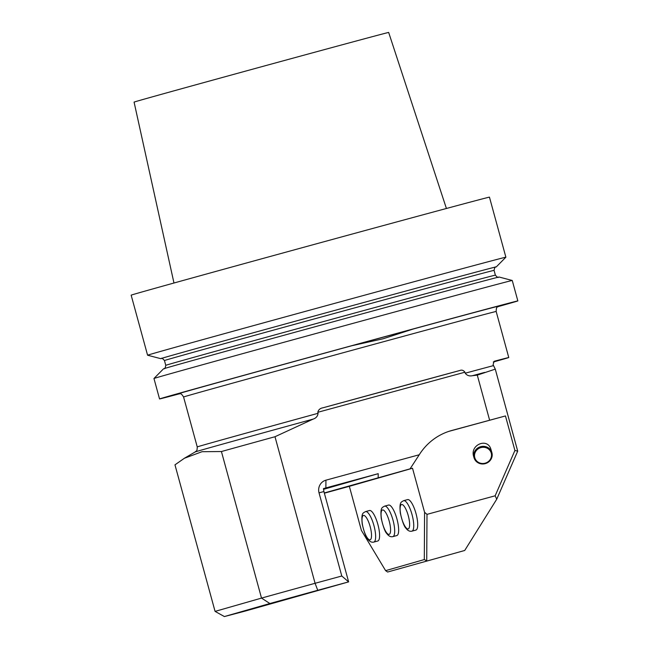 <?xml version="1.0" encoding="UTF-8"?>
<svg xmlns="http://www.w3.org/2000/svg" width="649" height="649" viewBox="0 0 649 649"><rect width="100%" height="100%" fill="white"/><g stroke="black" fill="none" stroke-linecap="round" stroke-linejoin="round"><path stroke-width="0.97" d="M413.47 328.938L383.121 338.778L351.969 345.698L413.47 328.938A166.501 0.584 -15.3 0 1 498.716 306.206M396.863 535.53A15.795 4.429 74.8 0 1 396.855 535.539A15.795 4.429 74.8 0 0 396.969 519.103A15.795 4.429 74.8 0 0 388.548 505.06L384.589 506.139A15.795 4.429 74.8 0 1 384.589 506.139A15.795 4.429 74.8 0 1 393.01 520.182A15.795 4.429 74.8 0 1 392.913 536.609A15.795 4.429 74.8 0 1 392.896 536.618L396.855 535.539M387.615 572.029L464.716 550.474L387.615 572.029L385.611 570.649L361.396 530.395L349.34 486.328L412.521 468.237L424.576 512.296L426.993 514.365L495.146 495.795L514.908 450.487L505.466 415.944L451.753 430.49A59.465 57.071 74 0 0 451.071 430.685A59.465 57.071 74 0 0 419.254 454.754L410.079 468.846L406.574 469.852L412.521 468.237M385.611 570.649L424.308 559.568L424.576 512.296M403.629 500.687A15.795 4.429 74.8 0 1 403.646 500.679L407.604 499.6A15.795 4.429 74.8 0 1 416.025 513.651A15.795 4.429 74.8 0 1 415.92 530.079A15.795 4.429 74.8 0 1 415.904 530.079L411.945 531.158A15.795 4.429 74.8 0 1 411.945 531.158A15.795 4.429 74.8 0 0 412.066 514.73A15.795 4.429 74.8 0 0 403.646 500.679L403.589 500.695C401.293 502.245 399.151 501.458 400.336 513.205C402.364 521.658 404.213 526.631 405.876 528.132C407.742 530.687 409.762 531.693 411.945 531.158M377.815 540.99A15.795 4.429 74.8 0 1 377.799 540.998A15.795 4.429 74.8 0 0 377.913 524.562A15.795 4.429 74.8 0 0 369.492 510.52L365.533 511.599A15.795 4.429 74.8 0 1 373.954 525.641A15.795 4.429 74.8 0 1 373.856 542.069A15.795 4.429 74.8 0 1 373.84 542.077L377.799 540.998M317.742 590.29L315.081 583.289L341.788 576.012L319.032 492.842L323.916 491.544L348.627 581.877L317.742 590.29A183.967 0.641 164.7 0 0 269.879 603.521L224.392 616.55L215.07 611.39L174.97 464.838L184.373 458.275L202.026 451.704L221.423 451.534L261.515 598.094A191.398 0.665 -15.3 0 1 315.081 583.289L274.989 436.728L313.151 419.1C316.079 418.134 317.718 416.196 318.067 413.291L317.799 412.293C318.416 409.779 320.135 408.278 322.934 407.799A162.039 0.568 -15.3 0 1 396.198 387.769A162.039 0.568 -15.3 0 1 459.833 370.498C461.755 369.679 463.459 370.246 464.935 372.202L465.211 373.199C466.98 375.52 469.373 376.355 472.407 375.706L477.283 375.122L495.276 369.135L517.707 451.144L496.728 499.227L464.716 550.474M224.392 616.55A183.967 0.641 164.7 0 0 245.541 610.977L348.627 581.877L341.788 576.012M493.272 362.028A162.039 0.568 164.7 0 0 508.767 357.534A162.039 0.568 164.7 0 0 494.165 361.282L493.086 364.649L495.276 369.135M324.362 493.183L349.34 486.328M491.861 452.54L490.977 449.538C487.829 437.264 469.706 444.654 473.689 456.588L474.038 457.788A9.289 8.778 -16.4 0 1 480.471 446.739A9.289 8.778 -16.4 0 1 491.861 452.54A9.289 8.778 -16.4 0 1 488.089 462.348A9.289 8.778 -16.4 0 1 477.25 462.275A9.289 8.778 -16.4 0 1 474.038 457.788M448.784 431.39L505.466 415.944M410.079 468.846L324.305 492.972M489.614 420.171L477.283 375.122M319.032 492.842A10.408 9.986 -106 0 1 325.928 480.179L419.254 454.754M221.423 451.534A191.398 0.665 -15.3 0 1 274.989 436.728M378.172 477.542L378.197 473.673L323.526 489.33M325.928 480.179L325.879 487.926L378.197 473.673M325.879 487.926L323.462 488.583L323.916 491.544M426.993 514.365L426.726 560.833L424.308 559.568M496.728 499.227L495.146 495.795M517.707 451.144L514.908 450.487M215.07 611.39L261.515 598.094L269.879 603.521M477.769 461.934A8.551 8.08 163.6 0 0 491.447 456.288A8.551 8.08 163.6 0 0 479.838 447.964A8.551 8.08 163.6 0 0 477.769 461.934M497.832 306.701A185.728 0.649 164.7 0 0 517.845 300.917A185.728 0.649 164.7 0 0 363.919 342.364A185.728 0.649 164.7 0 0 166.704 396.79A185.728 0.649 164.7 0 0 159.549 398.94A185.728 0.649 164.7 0 0 179.716 393.732M446.415 208.483L388.67 32.45A131.974 0.462 164.7 0 0 279.281 61.898A131.974 0.462 164.7 0 0 139.154 100.579A131.974 0.462 164.7 0 0 134.075 102.096L173.973 283.013M153.959 378.489L163.524 368.827A173.956 0.608 164.7 0 1 170.216 366.823A173.956 0.608 164.7 0 1 354.435 315.982A173.956 0.608 164.7 0 1 499.097 277.026L512.248 280.473A185.728 0.649 164.7 0 0 512.248 280.473A185.728 0.649 164.7 0 0 357.794 322.066A185.728 0.649 164.7 0 0 161.106 376.355A185.728 0.649 164.7 0 0 153.959 378.489A185.728 0.649 164.7 0 0 153.959 378.497L159.549 398.94M495.511 267.145A173.956 0.608 164.7 0 0 496.315 266.861A173.956 0.608 164.7 0 0 352.658 305.533A173.956 0.608 164.7 0 0 167.434 356.65A173.956 0.608 164.7 0 0 160.741 358.662A173.956 0.608 164.7 0 0 161.577 358.491M496.315 266.861L505.879 257.199A185.728 0.649 164.7 0 0 351.961 298.637A185.728 0.649 164.7 0 0 154.738 353.064A185.728 0.649 164.7 0 0 147.583 355.214A185.728 0.649 164.7 0 0 147.591 355.214L160.741 358.662M505.879 257.199L489.451 197.142A185.728 0.649 164.7 0 0 335.533 238.589A185.728 0.649 164.7 0 0 138.31 293.015A185.728 0.649 164.7 0 0 131.155 295.157L147.583 355.214M318.067 413.291A162.039 0.568 -15.3 0 0 197.239 446.918L183.578 396.985A162.039 0.568 -15.3 0 1 383.591 341.707A162.039 0.568 -15.3 0 1 496.169 311.471C496.339 305.387 497.734 307.658 498.805 306.166L498.797 306.174M178.702 393.748A166.501 0.584 -15.3 0 1 351.969 345.698M472.407 375.706A165.341 0.576 -15.3 0 1 484.73 372.388M465.211 373.199A162.039 0.568 -15.3 0 1 493.362 365.647M451.753 430.49L450.39 430.879M464.935 372.202L317.799 412.293M197.239 446.918C197.118 452.385 196.185 450.463 195.195 451.939A165.341 0.576 -15.3 0 1 313.151 419.1M459.833 370.498L322.934 407.799M401.536 504.524A12.639 3.545 -105.2 0 0 403.581 523.654A12.639 3.545 -105.2 0 0 409.487 521.966A12.639 3.545 -105.2 0 0 401.536 504.524M382.48 509.984A12.639 3.545 -105.2 0 0 384.533 529.113A12.639 3.545 -105.2 0 0 390.438 527.426A12.639 3.545 -105.2 0 0 382.48 509.984M363.432 515.444A12.639 3.545 -105.2 0 0 365.476 534.573A12.639 3.545 -105.2 0 0 371.382 532.878A12.639 3.545 -105.2 0 0 363.432 515.444M365.517 511.599A15.795 4.429 74.8 0 1 365.533 511.599L365.484 511.607C363.18 513.156 361.039 512.377 362.231 524.116C364.259 532.569 366.101 537.55 367.772 539.051C369.63 541.599 371.658 542.613 373.84 542.077M498.432 277.18C498.302 277.959 497.28 277.285 495.382 275.16A170.865 0.6 164.7 0 0 353.778 313.28A170.865 0.6 164.7 0 0 172.35 363.359A170.865 0.6 164.7 0 0 165.763 365.33C165.203 368.129 164.676 369.232 164.173 368.616M495.666 267.072C495.195 266.439 494.668 267.534 494.067 270.365A170.865 0.6 164.7 0 0 352.472 308.486A170.865 0.6 164.7 0 0 171.036 358.564A170.865 0.6 164.7 0 0 164.457 360.536L165.763 365.33M495.601 267.104A173.648 0.608 164.7 0 0 358.078 304.057A173.648 0.608 164.7 0 0 167.718 356.577A173.648 0.608 164.7 0 0 161.479 358.508M183.578 396.985C180.333 391.842 180.292 394.503 178.605 393.765M508.767 357.534L496.169 311.471M195.195 451.939L184.373 458.267M384.589 506.139L384.541 506.155C382.237 507.705 380.095 506.918 381.288 518.656C383.308 527.11 385.157 532.091 386.82 533.592C388.686 536.147 390.706 537.153 392.896 536.618M512.248 280.482L517.845 300.917M494.067 270.365L495.382 275.16M164.457 360.536C162.542 358.41 161.528 357.737 161.406 358.516"/></g></svg>
